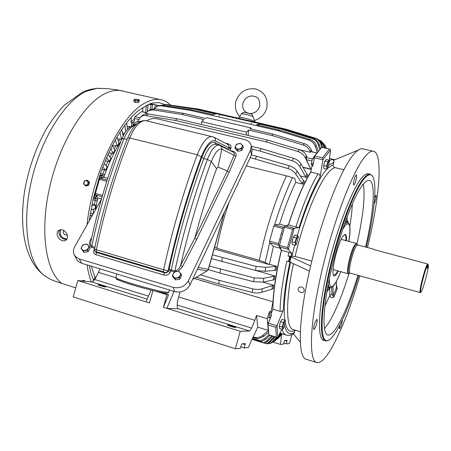 <?xml version="1.0" encoding="UTF-8"?>
<svg xmlns="http://www.w3.org/2000/svg" width="451" height="451" viewBox="0 0 451 451"><rect width="100%" height="100%" fill="white"/><g stroke="black" fill="none" stroke-linecap="round" stroke-linejoin="round"><path stroke-width="0.68" d="M227.62 325.036L227.428 325.081C227.084 325.408 234.43 327.601 235.585 327.516L235.766 327.465C236.093 327.133 228.82 324.962 227.62 325.036M177.13 305.006L251.641 328.091L249.6 331.006L240.22 331.288L166.859 308.366L178.303 308.766C176.831 307.486 176.758 304.205 178.094 298.928L180.05 292.006M152.968 290.54L149.456 302.925L77.854 280.556L92.184 282.016L94.862 279.513L100.083 268.875M98.431 284.784C101.892 285.438 104.418 286.171 105.996 286.983L105.607 287.016C102.146 286.368 99.62 285.635 98.019 284.818L98.431 284.784M240.22 331.288L235.36 348.764L73.158 296.882L77.854 280.556M173.985 291.397L166.859 308.366L163.358 307.272L166.915 294.695L154.806 290.98M235.36 348.764L240.287 348.29L241.792 343.876L245.22 343.6L244.301 347.907L248.298 347.518L257.701 327.189L256.58 315.474L254.792 320.289L178.652 296.955M251.641 328.091L254.792 320.289M151.079 290.078L146.006 301.849M163.358 307.272L168.601 294.841L159.175 291.944M166.915 294.695L168.601 294.841M244.301 347.907L240.71 346.763M238.432 118.269L238.607 117.649C238.523 116.211 252.983 119.915 255.024 121.86L255.283 122.142M250.649 121.077L251.528 121.28M233.488 117.085L234.407 117.345M321.8 147.308L320.994 144.517C319.973 141.332 317.91 139.212 314.815 138.158L284.891 128.947L199.624 109.305M284.891 128.947L316.224 138.468C319.054 139.607 320.937 141.659 321.879 144.636L322.702 147.488M324.083 147.815L323.378 145.194L324.145 145.69L321.693 141.535L320.052 140.295L323.378 145.194M317.16 138.88L321.693 141.535M324.765 147.973L324.145 145.69M325.983 148.255L325.74 147.308L326.372 148.232L324.974 145.29M322.702 142.685L324.714 144.901L325.74 147.308M326.141 147.483L326.727 148.43M329.653 158.51L329.54 158.053M167.947 104.745L198.299 109.057M154.913 108.77L150.397 109.469L148.356 110.76L153.193 109.886L154.913 108.77L183.709 113.359L205.594 118.455L206.761 117.66L251.151 127.971L251.038 129.031M316.867 153.007L311.032 151.632L310.435 152.303L310.046 151.35C308.67 148.204 306.359 146.09 303.111 145.002L271.784 135.447L273.148 134.178L250.085 128.811L251.151 127.971M329.816 158.549L329.596 157.636M317.324 152.399L315.305 146.513C314.105 143.294 311.912 141.152 308.732 140.069L309.854 139.41L279.254 130.029L256.551 124.792L259.066 124.014L258.812 125.316M309.854 139.41C313.022 140.481 315.21 142.617 316.405 145.82L318.254 151.22M308.732 140.069L278.025 130.649L189.645 110.236L191.168 109.717L162.619 105.325L159.085 105.63M160.043 105.371L157.901 105.991L161.007 105.822L189.645 110.236M157.901 105.991L153.949 108.674M161.593 105.235L165.658 104.739L194.122 109.069L215.55 113.996L212.737 114.689L191.168 109.717M165.658 104.739L167.18 104.626L165.241 104.581M167.18 104.626L195.554 108.939L282.743 128.986L312.949 138.271C316.072 139.331 318.192 141.462 319.291 144.67L320.52 148.599M319.714 149.484L318.299 144.946L319.291 144.67M259.066 124.014L281.61 129.2L311.929 138.525C315.069 139.59 317.188 141.732 318.299 144.946M150.397 109.469L149.783 109.841M246.24 135.046L246.455 132.154L201.625 121.652L204.021 119.633L182.069 114.509L183.709 113.359M246.455 132.154L248.648 130.046L248.101 135.48M271.784 135.447L248.648 130.046M303.111 145.002L304.374 143.683L273.148 134.178M304.374 143.683C307.61 144.765 309.916 146.874 311.28 150.003L311.979 151.728M321.738 147.359L329.844 149.157L321.738 147.359L314.742 155.99L312.853 165.934L311.731 166.684L313.056 164.66L312.695 165.196L311.258 164.846L312.306 159.017L316.286 153.791M311.258 164.846L312.182 163.487L313.203 163.73M107.727 178.354L103.786 177.305C108.668 163.301 114.447 151.192 121.116 140.988M285.742 225.827L279.552 224.175C284.587 208.046 289.987 194.116 295.743 182.379L302.999 184.183L304.386 181.375L303.495 180.659L297.203 171.267C295.366 168.668 292.75 166.831 289.356 165.754L251.506 154.845M288.364 224.993C295.636 202.087 303.162 184.296 310.942 171.605M311.291 169.429L303.055 167.434M300.315 175.913L306.454 177.429L307.819 174.971L306.956 174.21L301.138 164.096C299.436 161.306 296.905 159.372 293.545 158.284L261.309 148.667L251.32 146.276M138.801 119.543L134.33 118.472L134.336 122.21L133.084 121.905L133.096 125.243M302.931 167.214L310.795 169.119L306.483 159.699L306.314 157.585L306.956 156.689L306.522 155.775C305 152.771 302.587 150.73 299.289 149.642L267.561 140.064L177.051 118.748L147.652 113.849L144.76 114.064L142.319 115.462M271.964 342.54L274.721 340.855L281.734 333.661L279.71 333.554M270.51 317.808L269.535 317.51L269.444 311.585L267.302 318.744L256.58 315.474M194.325 278.493L272.979 301.804C273.887 286.943 276.688 269.726 281.385 250.158M280.488 248.354L273.379 246.393L269.76 242.751L269.58 241.178L273.774 226.086L274.625 224.931L279.552 224.175M211.412 258.609L255.446 270.391L265.013 271.305L276.012 270.234L276.762 266.321L269.439 264.247L273.379 246.393M101.469 198.97L97.839 197.972L95.449 209.856M272.979 301.804L194.392 278.453L192.6 279.366M208.294 269.625L220.015 273.047L253.609 281.706L263.221 282.089L274.4 279.75L275.003 275.995L255.762 270.47M196.388 277.275L218.825 283.927L252.239 292.417C255.762 293.251 258.97 293.212 261.868 292.299L273.154 288.77L273.605 285.229L262.984 282.14M284.654 226.723L283.397 227.219L282.726 228.482L278.526 243.63L278.43 245.13L279.293 246.624M133.084 121.905L131.76 123.196L131.534 126.15M102.129 196.675L95.527 194.86L95.403 193.411L99.451 179.363L100.314 178.252L102.619 177.959L101.334 177.615L103.786 177.305M99.818 175.676L101.903 175.935L101.334 177.615M95.527 194.86L97.269 196.54L95.984 196.191L96.159 195.469L95.573 197.927L97.461 199.63M95.984 196.191L97.839 197.972M134.33 118.472L134.962 116.679L141.777 111.566M147.781 113.866L145.842 113.404L148.356 110.76M278.025 130.649L279.254 130.029M281.61 129.2L282.743 128.986M194.122 109.069L195.554 108.939M250.812 123.078L251.596 123.27L250.812 123.078M218.893 115.721L219.654 115.907L218.893 115.721M153.193 109.886L182.069 114.509M201.501 124.504L201.625 121.652M310.435 152.303L299.633 149.749M295.743 182.379L294.734 178.354L286.47 175.856C275.116 200.312 266.045 228.465 259.257 260.317L265.16 262.431L269.698 242.661M302.999 184.183L302.102 183.467L295.783 174.063L297.203 171.267M250.192 157.625L287.913 168.539C291.312 169.621 293.939 171.465 295.783 174.063M140.244 121.511L136.805 121.821L134.68 123.332M306.454 177.429L305.592 176.662L299.746 166.537L301.138 164.096M251.816 149.112L259.804 151.034L292.13 160.708C295.495 161.796 298.032 163.741 299.746 166.537M137.031 123.608L132.808 125.598M137.476 121.618L140.746 116.905L142.46 115.879L144.517 115.445L175.354 120.428L177.051 118.748M310.795 169.119L305.197 157.658L306.522 155.775M175.354 120.428L266.113 141.879L297.936 151.508C301.245 152.601 303.664 154.648 305.197 157.658M253.203 336.914L255.04 337.489C258.023 337.81 260.701 337.021 263.068 335.116L268.322 330.701M252.96 337.444L257.606 338.898L263.604 336.474L263.068 335.116M268.497 332.364L263.604 336.474M268.841 334.862L264.692 338.56L260.345 340.849L252.521 338.397M270.025 335.352L265.357 339.513L264.692 338.56M260.345 340.849L261.529 341.655L265.357 339.513M261.529 341.655L252.346 338.774M271.925 335.939L266.659 340.871L263.598 342.816L252.137 339.22M272.945 336.26L267.437 341.418L266.659 340.871M263.598 342.816L264.636 343.256L267.437 341.418M264.636 343.256L252.092 339.315M275.189 336.953L269.805 342.196L268.931 342.044L266.507 343.752L264.754 343.205M266.507 343.752L267.477 343.859L269.805 342.196M274.411 336.711L268.931 342.044M277.061 337.534L272.894 341.728L270.577 343.403L269.675 343.662L268.463 343.284M269.675 343.662L271.919 342.027L276.536 337.371M280.223 333.667L279.073 334.822M280.849 333.723L278.38 336.204M282.038 333.757L274.721 340.855M291.921 334.619L289.452 343.572L286.227 343.882L287.045 340.291L284.643 340.477L283.437 344.152L280.483 344.434L273.12 342.134L275.77 340.189M275.894 340.06L282.36 333.858M282.461 333.887L277.715 338.667M277.292 339.073L278.825 337.652M268.289 330.352L257.701 327.189M268.244 330.448L267.302 318.744M269.439 264.247L268.943 264.455L265.16 262.431M255.446 270.391L256.179 266.428L212.483 254.804M256.179 266.428L265.752 267.353L276.762 266.321M214.135 248.929L268.943 264.455M253.609 281.706L254.184 277.912L209.332 266.028M254.184 277.912L263.807 278.301L275.003 275.995M252.239 292.417L252.65 288.849L219.163 280.375L200.47 274.856M252.65 288.849C256.179 289.677 259.393 289.643 262.296 288.736L273.605 285.229M96.001 277.264L94.789 276.891L91.305 266.197M246.269 165.912L286.47 175.856M255.26 158.859L256.782 156.131M259.804 151.034L261.309 148.667M266.113 141.879L267.561 140.064M255.04 337.489L257.606 338.898M214.676 246.985L216.773 248.304L259.257 260.317M221.723 261.574L222.405 257.639M220.015 273.047L220.528 269.281M218.825 283.927L219.163 280.375M228.973 202.476C223.893 217.54 219.829 232.817 216.773 248.304M280.483 344.434L281.531 334.851M286.227 343.882L283.724 343.104M272.968 301.866L270.882 312.019L269.444 311.585M363.5 149.005L361.443 148.757C359.351 149.016 356.899 150.747 354.086 153.954C341.796 167.18 322.24 216.249 310.666 265.977L290.765 256.822L289.61 261.884L288.961 261.653L289.136 259.009L288.567 261.535L286.881 261.061C282.557 280.996 280.291 297.761 280.077 311.359C281.616 311.641 282.721 311.117 283.386 309.781L277.044 325.769L268.373 323.113L271.463 315.446L270.876 314.24L270.916 316.794L270.882 312.019M374.612 197.893L375.987 195.255C376.433 196.219 376.044 198.587 374.82 202.352L374.099 203.869M367.492 247.526C379.635 198.288 383.542 151.767 372.926 151.175C370.79 151.04 368.174 152.821 365.079 156.514C352.783 170.788 333.058 222.072 321.321 273.261C309.504 324.489 308.631 361.488 316.957 362.621C320.808 363.145 325.667 358.359 331.53 348.262C341.334 330.752 350.793 306.607 359.898 275.832M310.666 265.977L309.459 271.181C297.902 321.783 297.711 358.534 306.55 359.34L316.422 362.452M343.899 169.768L335.025 167.642C333.65 167.158 333.063 166.188 333.255 164.722L333.796 162.36C333.988 160.894 333.396 159.925 332.026 159.445L334.354 159.964L358.325 150.048M292.767 334.185L294.018 334.597L300.338 342.264M289.61 261.884L309.459 271.181M288.567 261.535L288.961 261.653M295.05 330.132L294.542 332.336L293.624 333.655C290.726 335.335 288.46 335.86 286.808 335.228C284.75 334.76 283.127 332.748 281.943 329.185M333.988 159.88L334.811 159.789L333.12 159.372L334.851 159.778M290.765 256.822L290.495 256.698L289.345 261.76M290.495 256.698L290.111 256.591L289.136 259.009L289.717 256.478L290.111 256.591M277.044 325.769L277.827 337.297L281.909 329.174M299.379 291.724C298.072 290.483 297.795 289.204 298.539 287.885C299.763 286.588 301.245 286.548 302.982 287.761C304.256 289.029 304.538 290.309 303.816 291.611C302.621 292.896 301.144 292.93 299.379 291.724M279.93 333.114L286.222 335.048M329.844 149.157L330.572 149.901L329.253 160.33M280.077 311.359L272.906 309.206L270.876 314.24M268.373 323.113L267.967 324.929L275.668 327.291L276.987 325.91M275.668 327.291L276.418 337.179L277.032 337.528L277.827 337.297M267.967 324.929L268.943 335.014L276.987 337.511M280.516 248.236L280.342 248.929L281.492 250.277C275.922 273.684 273.058 293.33 272.906 309.206M311.731 166.684L310.863 172.096L318.085 173.855C310.502 186.522 303.117 204.218 295.935 226.943L299.109 227.484L294.261 228.336L285.195 225.917L287.625 225.528L286.921 225.218L286.785 225.663M286.921 225.218L288.505 224.97C295.709 202.319 303.162 184.69 310.863 172.096M295.935 226.943L288.505 224.97M335.025 167.642C333.227 168.043 331.181 169.514 328.886 172.045C318.648 182.858 303.681 219.406 295.095 256.45L288.026 256.005L289.717 256.478M329.365 149.134L322.51 157.833L322.944 159.631L320.097 176.91C312.926 189.121 305.93 205.977 299.109 227.484M285.195 225.917L284.496 227.18L292.558 229.333L287.507 247.582L288.431 249.386L291.876 253.62L291.216 256.382M292.558 229.333L294.215 228.347L288.403 249.341M284.496 227.18L279.451 245.372L279.378 246.889L281.148 249.008L280.342 248.929M333.622 275.431L336.237 273.537L337.765 270.848M345.9 240.603C346.126 236.809 345.731 234.796 344.711 234.559L344.62 234.554M346.424 240.744C346.712 236.223 346.171 234.131 344.812 234.469L343.115 236.076C337.557 243.066 330.341 274.236 333.887 275.747C334.557 276.254 335.482 275.64 336.655 273.904L338.289 270.995M345.928 221.165L345.438 221.819M324.861 306.02L329.94 295.213L331.97 293.877C332.066 295.36 332.505 296.014 333.295 295.839L334.011 296.995L337.213 288.685L336.412 284.767M332.906 286.351L333.295 295.839L336.429 287.721L337.213 288.685M336.22 281.655L336.429 287.721L336.294 281.514M329.647 289.023L329.94 295.213C330.194 297.604 331.547 298.196 334.011 296.995M365.552 247.007C373.896 211.863 376.106 180.704 368.929 180.344C367.238 180.208 365.135 181.764 362.621 185.006C353.483 196.602 339.44 234.159 331.107 270.758C322.724 307.402 321.918 334.27 327.978 335.059C330.566 335.403 333.858 332.224 337.855 325.532C344.615 313.783 351.318 297.04 357.959 275.29M366.364 247.227C374.426 213.458 377.487 182.469 372.368 176.025C370.406 173.494 367.475 174.678 363.574 179.577C353.195 192.47 336.767 237.542 328.114 278.718C319.376 319.979 320.593 345.41 328.965 339.992C331.322 338.554 334.011 335.285 337.032 330.183C344.384 317.312 351.633 299.092 358.77 275.522M281.492 250.277L288.905 252.329L291.876 253.62M328.717 340.127L325.695 340.933C319.156 340.077 319.99 311.072 329.089 271.378C338.126 231.729 353.353 191.241 363.168 179.002C365.823 175.631 368.05 174.013 369.843 174.148L372.024 175.45L372.594 176.347M318.085 173.855C319.545 174.39 320.216 175.411 320.097 176.91M295.095 256.45L311.838 261.095M368.788 173.9L367.948 173.697C366.139 173.556 363.895 175.168 361.223 178.528C351.34 190.745 336.074 231.188 327.06 270.809C317.989 310.48 317.228 339.485 323.835 340.37L325.233 340.793M315.187 321.975C313.772 326.135 313.36 328.694 313.958 329.664L315.666 326.941C317.076 322.803 317.481 320.249 316.884 319.285L315.187 321.975M355.022 176.815C353.545 181.223 353.133 184.008 353.787 185.169L355.112 183.145C356.583 178.754 356.989 175.975 356.335 174.813L355.022 176.815M339.879 325.019C339.344 327.302 339.248 328.565 339.586 328.807L340.939 326.462C341.881 323.711 342.326 321.619 342.258 320.187M67.362 235.309L64.6 234.689C63.185 233.212 62.937 231.82 63.85 230.523M60.451 229.728L60.411 234.994L62.463 237.733L67.024 239.086M90.933 209.614L94.952 208.869L95.646 205.098L94.372 204.743L95.285 200.278L94.789 198.412L97.162 199.071M93.041 214.14L93.577 209.123M159.113 105.619L156.83 105.111M155.217 104.756L150.313 103.668M104.344 175.71L103.809 175.986L101.43 175.354L102.822 174.097L100.488 173.359M101.903 175.935L103.809 175.986M92.934 199.804L95.279 200.3M89.315 219.829L89.991 219.564M93.419 280.088L95.308 277.049M93.707 196.963L95.573 197.927M94.327 197.408L96.356 189.786M127.148 126.601L129.149 126.432L128.924 127.994M131.354 117.311L130.993 122.058L131.76 123.196M104.147 163.572L107.09 166.707L105.686 170.219L101.881 169.475M108.144 154.197L110.799 158.301L109.272 161.616L107.998 161.289L106.103 165.658M110.839 148.526L113.156 153.532L114.785 150.454L112.446 145.346M115.309 140.041L117.271 146.068L118.979 143.26L117.001 137.115M123.174 136.123L121.753 129.589M127.52 129.409L126.646 122.864M147.116 105.162L148.058 105.308L145.961 105.731M147.302 111.555L148.058 105.308M149.382 104.153L152.596 104.643L148.836 104.418M151.88 108.894L152.596 104.643M102.755 167.141L105.686 170.219M106.633 157.596L109.272 161.616M149.625 103.905L155.386 104.779L154.744 107.789M156.531 106.521L156.847 105.038L155.386 104.779M98.036 183.907L96.305 187.65L96.548 189.082M150.222 109.576L151.029 104.75M145.605 112.468L146.406 105.805M127.419 128.636L128.321 128.563M125.739 131.675L124.865 125.198M122.514 133.084L124.713 133.045L122.988 135.261M122.086 138.553L121.561 139.314L120.005 132.239M117.598 138.976L120.299 138.998L118.483 141.727M112.57 145.611L116.003 145.746L114.126 149.016M108.714 152.968L111.882 153.21L109.976 157.027M105.207 160.962L107.998 161.289M121.561 139.314L120.299 138.998M117.271 146.068L116.003 145.746M113.156 153.532L111.882 153.21M142.792 107.58L142.758 111.797M104.739 174.605L102.822 174.097L104.406 169.88M89.85 216.085L92.54 215.031M90.335 213.041L92.805 214.073M91.66 205.803L95.646 205.098M92.049 203.891L94.372 204.743M239.859 116.612C235.777 112.248 234.481 107.073 235.974 101.08C239.543 91.903 246.088 87.849 255.604 88.915C264.686 92.066 268.39 98.544 266.704 108.353C264.765 114.43 260.785 118.427 254.77 120.327C254.42 120.626 253.84 119.509 253.028 116.978L252.988 116.572C247.762 114.605 243.861 113.714 241.268 113.906L240.321 115.653M252.988 116.572L251.895 114.193L245.079 112.384M251.495 114.03L251.895 114.193M243.281 112.412L241.268 113.906M357.558 244.854L357.158 244.07L355.484 245.22C351.295 250.925 346.013 275.482 349.356 273.543L349.97 273.097M372.216 248.789L375.362 250.001L427.492 263.908L426.905 264.974C424.087 270.572 418.556 293.359 420.18 292.586L420.884 292.22L421.798 290.76C424.12 285.895 428.608 268.548 428.45 265.036L427.723 264.309M420.907 292.209C419.007 294.063 424.476 271.192 427.3 265.543L427.852 264.54L426.962 267.855L427.565 268.322L428.45 265.036M427.852 264.54L427.492 263.908M349.266 273.565L348.296 273.785C345.359 274.253 350.743 250.209 354.847 244.662L356.341 243.382L356.696 243.602M197.42 269.174L207.048 270.904L208.407 269.303L224.553 211.818M74.319 254.99L76.997 259.99L78.559 261.67L81.563 263.232L79.314 258.902L76.292 257.341L74.257 254.871C73.028 252.301 73.18 249.595 74.708 246.742L101.362 199.342M81.563 263.232L174.717 291.622C181.403 292.964 186.466 290.771 189.916 285.038L188.467 280.736L250.598 150.02L251.258 145.915C250.609 142.691 248.383 140.565 244.577 139.534L157.049 118.754C153.396 118.01 149.935 118.726 146.682 120.891M79.314 258.902L173.139 287.36C179.876 288.708 184.983 286.498 188.467 280.736M252.058 150.499L251.466 154.924L189.916 285.038M215.679 144.365L215.127 144.23C211.35 144.219 207.561 148.999 203.756 158.572C190.508 194.257 179.673 231.357 171.25 269.867L168.995 269.591L168.234 271.141L168.093 270.763L163.645 269.788C172.293 229.948 183.506 191.596 197.284 154.721L201.315 156.847C187.723 193.372 176.645 231.346 168.093 270.763C167.214 272.178 165.945 272.725 164.288 272.398L163.623 271.874L96.435 251.833L96.119 252.058L94.789 250.97L94.547 249.048M227.355 170.991L194.866 238.032C201.219 213.971 208.463 190.858 216.598 168.691L217.991 167.017L227.355 170.991L229.091 172.305L196.659 239.447L194.855 238.122L180.676 265.273C179.504 268.531 177.57 270.42 174.875 270.938L174.588 271.84M228.133 149.591L228.189 149.191L228.556 149.805M146.66 120.885L145.791 120.676C140.131 120.417 134.764 126.179 129.691 137.967C115.524 173.652 104.412 210.921 96.362 249.775L94.547 249.053C102.512 210.487 113.539 173.483 127.639 138.045L129.691 137.967L197.284 154.721C202.172 142.533 207.048 136.456 211.908 136.495L212.635 136.67M217.991 167.017L221.892 148.926L221.689 147.223L220.466 145.741L233.483 152.275L234.39 153.633L234.069 155.234L235.783 156.497L229.091 172.305M227.907 144.495L228.426 144.748L229.176 147.167L228.882 147.781L230.562 149.123L229.903 150.482M227.997 144.529L214.056 137.279L215.274 138.829L215.347 140.881C210.882 139.477 206.208 144.799 201.315 156.847M135.277 125.277C131.156 126.229 127.396 130.717 124.002 138.728C110.309 173.066 99.586 208.926 91.835 246.319C90.612 245.417 90.268 243.957 90.814 241.95L90.814 241.95C98.453 206.073 108.843 171.69 121.99 138.801L121.979 138.829M216.598 168.691L211.344 161.514C199.088 194.736 188.868 229.328 180.676 265.273L182.514 266.626L178.495 271.164M91.294 239.695L90.623 239.622L91.807 237.327M241.764 150.51L241.443 148.841L242.926 145.774L243.241 147.449L241.764 150.51L237.801 151.265L237.474 149.597L241.443 148.841M242.926 145.774L240.439 143.474L236.487 144.23L234.999 147.285L235.332 148.954L237.801 151.265M234.999 147.285L237.474 149.597M236.262 148.278C238.962 150.876 244.549 146.778 241.578 144.388C238.883 141.811 233.319 145.87 236.262 148.278M179.836 279.135L179.318 277.658L181.082 273.999L181.595 275.482L179.836 279.135L175.518 279.936L174.988 278.464L179.318 277.658M181.082 273.999L178.528 271.164L174.221 271.964L172.445 275.606L172.981 277.083L175.518 279.936M172.445 275.606L173.708 276.925C176.493 280.116 182.745 275.324 179.673 272.359C176.91 269.179 170.681 273.92 173.72 276.908L174.988 278.464M88.165 251.703L87.421 250.215L89.332 246.753L90.07 248.247L88.165 251.703L84.021 252.481L83.266 250.993L87.421 250.215M89.332 246.753L87.099 244.087L82.967 244.859L81.045 248.309L84.021 252.481M81.045 248.309L83.266 250.993M82.127 249.516C84.54 252.532 90.781 247.982 88.069 245.197C85.656 242.21 79.438 246.714 82.127 249.516M138.288 110.681L149.394 103.989L152.461 103.059L158.977 102.636L165.151 104.587M93.447 198.057L100.229 174.109C111.047 144.044 123.805 122.841 138.502 110.506L138.491 110.732M93.34 198.023L89.157 221.052M89.202 265.56L91.282 274.546M66.872 239.334L64.301 239.318L61.674 237.908C58.929 235.247 58.275 232.575 59.724 229.892M100.167 88.334L96.982 88.357L86.31 91.282C64.352 101.007 39.575 140.909 30.482 185.175C21.27 229.452 29.529 267.888 46.983 277.264L49.74 278.842C51.718 279.986 55.811 281.548 62.012 283.521L75.751 287.856M64.628 239.396L65.31 238.579M59.211 234.289L60.411 234.531M60.451 230.162L59.65 229.993M64.933 231.324C67.994 234.802 68.338 237.778 65.964 240.265C64.121 241.33 62.069 241.003 59.82 239.278C56.584 235.896 56.245 232.913 58.805 230.331C60.727 229.243 62.774 229.576 64.933 231.324M170.269 104.812C167.304 101.937 163.927 100.195 160.139 99.592C155.623 98.893 150.707 99.97 145.38 102.822C121.426 114.188 92.404 172.305 87.032 224.829M87.037 264.9C88.001 271.434 89.445 277.111 91.361 281.931M91.463 274.603L93.842 281.069M345.37 221.802L346.058 220.832L347.828 221.289L347.197 222.275M348.02 222.58L347.828 221.289M347.975 221.689L347.422 222.326M133.885 99.863L134.64 100.105C137.594 100.804 138.897 100.59 138.564 99.451L134.68 99.226L134.652 100.094L135.317 100.708L135.238 102.445L133.806 101.593L133.885 99.863L134.759 99.197M135.238 102.445L137.95 102.557L138.034 100.821L135.317 100.708M137.95 102.557L139.224 101.819L139.303 100.088L138.034 100.821M139.303 100.088L138.485 99.406M280.528 321.631L279.27 326.203L282.196 327.093L283.459 322.521L280.528 321.631L282.106 319.37L285.026 320.255L285.5 321.394M283.459 322.521L285.026 320.255M279.27 326.203L279.597 328.463L282.512 329.36L283.363 328.649M282.196 327.093L282.704 328.379L282.512 329.36M282.721 328.367L283.403 328.616L285.494 321.354C285.088 319.105 282.275 326.208 282.721 328.367M324.895 161.052L323.655 165.54L326.603 166.25L327.849 161.757L324.895 161.052L326.259 159.519L329.202 160.218L329.529 161.187M327.849 161.757L329.202 160.218M323.655 165.54L323.79 168.46L326.733 169.17L327.753 168.471M326.603 166.25L327.014 167.857L326.733 169.17M327.031 167.84L327.776 168.437L329.523 161.176C328.351 161.142 327.522 163.363 327.031 167.84M293.274 236.995L291.96 241.747L295.033 242.582L296.352 237.829L293.274 236.995L294.864 235.027L297.925 235.85L298.365 237.029M296.352 237.829L297.925 235.85M291.96 241.747L292.248 244.481L295.309 245.316L296.352 244.527M295.033 242.582L295.535 244.104L295.309 245.316M295.557 244.087L296.38 244.493L298.359 236.989C297.88 234.672 295.163 241.539 295.557 244.087M327.623 287.648L329.072 288.059L329.455 287.315M327.387 288.961L329.14 289.463L329.072 288.059M329.585 289.091L329.14 289.463M329.512 287.326L329.608 289.074L330.329 287.524M88.723 185.237L86.158 186.032L84.354 184.769C87.455 185.677 88.548 184.465 87.635 181.127C84.54 180.208 83.446 181.42 84.36 184.758L83.531 183.771L84.331 181.009L86.896 180.208L87.753 180.507L89.518 182.475L88.667 182.176L87.866 184.949L88.723 185.237L89.518 182.475M85.295 185.744L87.866 184.949M88.667 182.176L86.896 180.208M85.651 281.351L84.1 280.466L82.386 280.545L82.133 280.99M84.1 280.466L83.711 281.153M249.6 331.006L178.308 308.817M147.178 299.126L92.184 282.016M94.862 279.513L148.475 296.127M245.22 344.587L242.739 343.797M115.817 277.698L98.47 272.387M314.815 138.158L315.728 138.305M320.994 144.517L321.879 144.636M310.046 151.35L311.28 150.003M311.697 160.951L306.483 159.699M278.43 245.13L269.76 242.751M283.397 227.219L274.727 224.902M107.169 180.084L100.314 178.252M146.287 112.75L141.507 111.617M315.305 146.513L316.405 145.82M161.007 105.822L162.619 105.325M311.929 138.525L312.949 138.271M312.306 159.017L306.314 157.585M139.883 117.858L134.962 116.679M302.102 183.467L303.495 180.659M274.625 224.931C280.133 206.8 286.103 191.021 292.541 177.576M305.592 176.662L306.956 174.21M274.89 270.166L275.634 266.248M273.267 279.755L273.864 275.995M272.021 288.843L272.466 285.303M278.526 243.63L269.58 241.178M282.726 228.482L273.774 226.086M106.774 181.33L99.451 179.363M102.507 195.362L95.403 193.411M287.913 168.539L289.356 165.754M292.13 160.708L293.545 158.284M146.316 115.546L148.086 113.911M297.936 151.508L299.289 149.642M272.894 341.728L271.919 342.027M265.013 271.305L265.752 267.353M263.221 282.089L263.807 278.301M261.868 292.299L262.296 288.736M286.994 341.114L284.885 340.454M291.019 256.935L289.869 261.997M332.026 159.445L329.331 160.533M333.796 162.36L329.174 164.981M289.937 262.031C285.872 280.86 283.69 296.775 283.386 309.781M284.671 326.112C286.599 333.34 289.892 335.414 294.542 332.336M290.517 262.302C285.122 287.975 283.228 307.272 284.823 320.193M285.393 323.406C287.214 330.854 290.421 333.092 295.016 330.126M293.466 263.683C285.303 301.251 285.99 328.802 293.516 329.67L300.349 331.756M334.462 159.654L329.489 158.47M268.83 334.822L276.418 337.179M327.037 169.012L326.874 169.187C318.18 178.444 306.212 204.748 297.282 235.676M294.655 245.135L291.927 256.078M330.572 149.901L322.944 159.631M314.172 157.703L322.916 159.784M314.742 155.99L322.51 157.833M279.378 246.889L288.431 249.386M279.451 245.372L287.507 247.582M329.382 278.65C329.247 287.467 331.119 289.119 334.997 283.594C336.801 280.826 338.69 276.846 340.663 271.66C338.684 276.925 336.756 280.996 334.896 283.865C333.672 286.165 332.06 287.372 330.053 287.484C329.174 287.321 328.587 286.205 328.283 284.136M348.803 241.375C351.081 225.686 349.762 220.522 344.852 225.883L342.58 229.632M347.603 222.382L344.372 224.356M344.181 226.864L344.119 225.083M326.89 291.808L328.463 289.271M347.078 221.097L347.011 217.049M349.773 226.261C351.216 217.794 352.079 210.307 352.366 203.801M324.449 328.785L328.768 322.815C335.617 311.348 342.343 294.96 348.95 273.65M356.955 243.861C363.151 216.469 365.287 196.535 363.371 184.064M331.97 293.877L331.677 287.242M288.905 252.329L288.026 256.005M334.693 159.744L333.605 159.823M333.255 164.722L328.136 167.89M97.202 200.808L95.285 200.278M93.323 198.107L94.789 198.412M98.07 183.444L100.579 175.693M129.149 126.432L130.502 126.765M130.993 122.058L134.33 118.979M101.43 175.354L100.071 174.926M251.827 114.165L247.272 112.761C244.949 112.271 243.461 112.192 242.807 112.541M357.773 244.932L356.279 246.099C352.49 251.275 347.49 273.571 350.19 273.131L420.129 292.569M224.209 212.545L208.272 269.292L198.248 267.426M194.229 278.481L207.201 270.882L208.407 269.303M174.717 291.622L173.139 287.36M251.466 154.924L250.598 150.02M94.902 251.179L96.305 252.442L164.429 272.776L164.04 275.099L95.973 254.714L96.407 252.87L96.119 252.058M164.063 275.104L164.04 275.099C166.707 275.617 168.725 274.744 170.123 272.483L168.234 271.141C167.355 272.556 166.086 273.103 164.429 272.776L164.288 272.398M135.407 125.141C129.758 125.868 125.282 130.424 121.99 138.801L124.002 138.728L127.058 139.489M227.366 171.008L234.069 155.234L221.841 149.213C218.51 148.244 215.009 152.348 211.344 161.514L207.398 159.474L203.756 158.572L201.749 157.512C188.383 193.445 177.463 230.805 168.995 269.591L170.878 270.933L170.123 272.483M174.278 271.947L170.878 270.933L171.25 269.867L174.875 270.938C183.331 232.383 194.172 195.227 207.398 159.474C211.198 149.884 214.964 145.092 218.701 145.098L215.127 144.23L215.584 144.326L214.913 142.505C210.718 141.214 206.327 146.214 201.749 157.512M219.254 145.228L219.953 145.487M214.913 142.505L228.189 149.191L228.882 147.781L215.347 140.881M213.565 137.025L145.791 120.676C138.908 120.056 132.859 125.846 127.639 138.045L127.627 138.068M96.435 251.833L96.362 249.775L163.645 269.788L163.623 271.874M94.699 248.309L91.457 247.351L91.835 246.319L94.919 247.233M196.659 239.447L182.514 266.626M232.817 151.948L233.291 151.367C235.873 152.427 236.702 154.141 235.783 156.497M233.291 151.367L230.151 150.606M229.176 147.167L230.912 148.159L230.562 149.123M227.766 144.399L228.217 143.846C230.472 144.681 231.369 146.118 230.912 148.159M225.359 143.159L228.217 143.846M91.457 247.351C88.994 245.259 88.717 242.683 90.623 239.622M94.586 248.862L94.05 249.837L94.501 249.933M94.05 249.837C93.064 252.137 93.695 253.761 95.956 254.708L95.973 254.714M165.669 293.043C155.572 292.406 107.834 278.07 117.497 278.622M169.407 290.004L168.809 292.118L166.966 292.276C158.042 291.746 113.872 278.949 115.856 277.489L115.868 277.461M123.873 91.271L121.167 90.651C116.273 89.856 110.985 90.814 105.308 93.52C84.01 103.42 59.583 142.882 49.616 187.458C39.553 232.04 45.923 271.998 62.012 283.521M284.953 128.958L198.384 109.069M316.224 138.468L285.528 129.042M324.714 144.901L325.69 146.434M316.946 152.9L311.252 151.553M146.361 112.643L141.744 111.555M164.203 104.655L166.368 104.547M134.911 123.061L133.022 125.333M142.708 115.123L140.746 116.905M362.3 148.729L372.926 151.175M348.82 241.381C350.827 229.785 350.32 223.425 347.304 222.304L345.28 221.779M327.776 286.83L329.811 287.417M326.862 292.017L328.525 289.288M347.09 216.835L347.095 222.247M327.533 334.924L327.978 335.059M372.368 176.025L372.024 175.45M367.948 173.697L369.843 174.148M240.366 115.563L239.492 117.367M254.854 120.304L254.725 121.64M246.686 112.637C243.292 110.557 242.057 107.366 242.971 103.065C244.622 98.566 247.729 96.17 252.289 95.888C256.021 97.151 260.092 96.097 259.635 106.38C257.966 110.974 254.815 113.364 250.187 113.562M357.536 244.904L372.238 248.789M357.158 244.07L356.572 243.478M341.221 239.357L356.341 243.382M333.097 269.551L348.189 273.751M207.184 270.893L192.566 279.44M94.975 251.354L94.811 251.01M252.12 150.831L251.258 145.915M168.809 292.135C168.274 293.082 167.31 293.398 165.923 293.088M165.81 293.077C158.628 292.536 128.625 284.389 119.419 280.494C114.904 278.34 116.753 279.017 116.025 278.515L115.856 277.489L116.86 273.988M160.139 99.592L117.762 89.974L107.423 88.644L96.982 88.357L89.839 89.461L82.815 91.931L63.963 105.478C57.305 112.727 51.397 120.626 46.227 129.166C35.77 147.905 28.56 168.578 24.602 191.179C18.75 229.717 25.453 263.153 46.036 276.694M267.787 317.273L270.403 318.068M267.432 322.488L268.492 322.809M312.701 158.448L314.003 158.758M281.221 233.669L282.506 234.018M279.812 238.759L281.097 239.109"/></g></svg>
